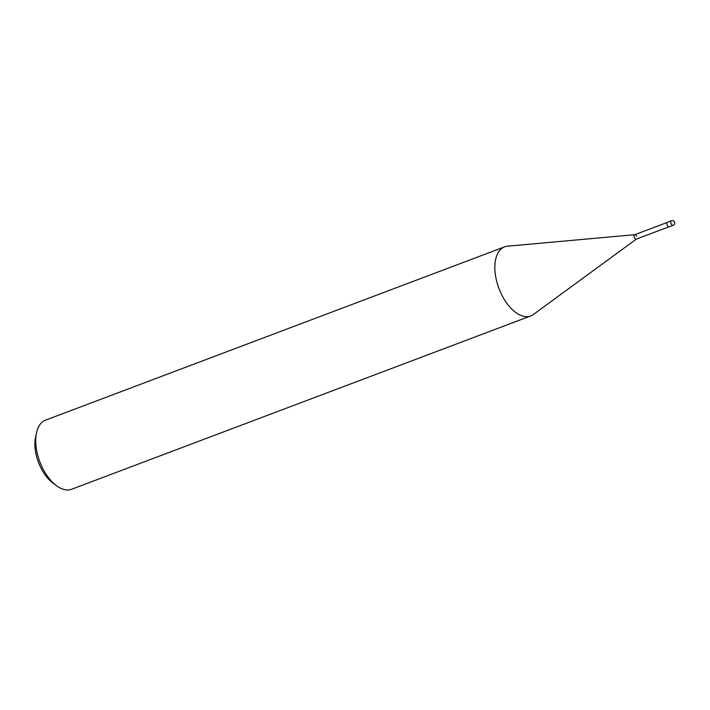 <?xml version="1.0" encoding="UTF-8"?>
<svg xmlns="http://www.w3.org/2000/svg" width="710" height="710" viewBox="0 0 710 710"><rect width="100%" height="100%" fill="white"/><g stroke="black" fill="none" stroke-linecap="round" stroke-linejoin="round"><path stroke-width="1.06" d="M530.716 315.95L71.586 489.27A36.929 20.004 -110.7 0 1 56.463 485.684A36.929 20.004 -110.7 0 1 41.908 466.692A36.929 20.004 -110.7 0 1 36.512 432.851A36.929 20.004 -110.7 0 1 45.502 420.169L504.624 246.849A36.929 20.004 69.3 0 0 501.029 293.381A36.929 20.004 69.3 0 0 530.716 315.95A36.929 20.004 69.3 0 0 533.352 314.512L636.4 239.075M36.512 432.851L35.58 437.227A32.003 17.333 69.3 0 0 40.257 466.559A32.003 17.333 69.3 0 0 52.868 483.022L56.463 485.684M634.749 234.699L507.561 246.184A36.929 20.004 69.3 0 0 504.624 246.849M636.479 239.021A2.343 1.269 -110.7 0 1 634.429 237.681A2.343 1.269 -110.7 0 1 634.846 234.69A2.343 1.269 -110.7 0 1 636.542 236.164M668.838 226.836L636.311 239.11A2.343 1.269 -110.7 0 1 634.429 237.681A2.343 1.269 -110.7 0 1 634.66 234.735L667.187 222.452M673.142 225.336L669.273 226.801A2.458 1.331 -110.7 0 1 667.293 225.301A2.458 1.331 -110.7 0 1 667.533 222.195L671.403 220.73A2.458 1.331 69.3 0 0 671.163 223.836A2.458 1.331 69.3 0 0 673.142 225.336A2.458 2.458 0 0 0 674.5 221.99A2.458 2.458 0 0 0 671.403 220.73"/></g></svg>
